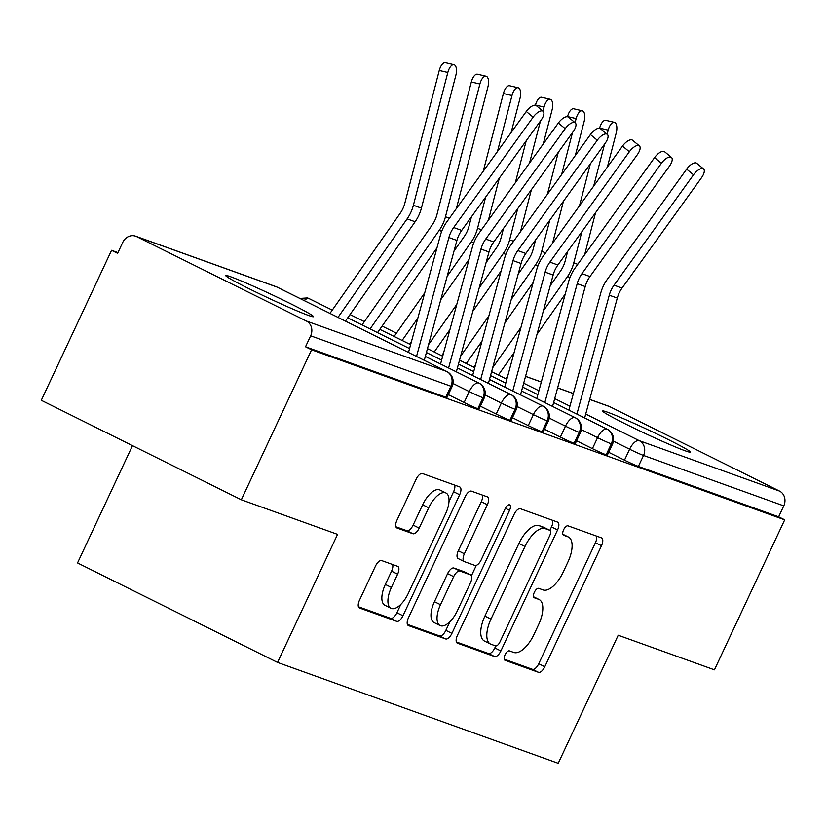 <?xml version="1.0" encoding="UTF-8"?>
<svg xmlns="http://www.w3.org/2000/svg" width="826" height="826" viewBox="0 0 826 826"><rect width="100%" height="100%" fill="white"/><g stroke="black" fill="none" stroke-linecap="round" stroke-linejoin="round"><path stroke-width="1.24" d="M505.047 654.801A5.204 2.333 116.4 0 0 504.934 660.253A5.204 2.333 116.4 0 0 505.047 660.304L538.5 672.323A7.434 3.325 116.4 0 0 544.799 666.737L601.483 545.738A7.434 3.325 116.4 0 0 601.638 537.943A7.434 3.325 116.4 0 0 601.483 537.881L568.03 525.852A5.204 2.333 116.4 0 0 563.621 529.765A5.204 2.333 116.4 0 0 563.508 535.217A5.204 2.333 116.4 0 0 563.621 535.269L567.947 536.828A23.778 10.645 116.4 0 1 568.464 537.045A23.778 10.645 116.4 0 1 567.947 561.959L563.229 572.036A23.778 10.645 116.4 0 1 543.074 589.929L538.748 588.37A5.204 2.333 116.4 0 0 534.339 592.283A5.204 2.333 116.4 0 0 534.226 597.735A5.204 2.333 116.4 0 0 534.339 597.787L538.666 599.346A23.778 10.645 116.4 0 1 539.182 599.562A23.778 10.645 116.4 0 1 538.666 624.477L533.937 634.554A23.778 10.645 116.4 0 1 513.793 652.447L509.456 650.888A5.204 2.333 116.4 0 0 505.047 654.801M230.836 276.824A48.455 2.272 -154.9 0 1 280.675 298.857A48.455 2.272 -154.9 0 1 313.508 316.668A48.455 2.272 -154.9 0 1 308.418 315.408A48.455 2.272 -154.9 0 1 258.59 293.385A48.455 2.272 -154.9 0 1 225.746 275.564A48.455 2.272 -154.9 0 1 230.836 276.824M607.73 412.277A48.455 2.272 -154.9 0 1 657.558 434.311A48.455 2.272 -154.9 0 1 690.402 452.121A48.455 2.272 -154.9 0 1 685.312 450.862A48.455 2.272 -154.9 0 1 635.473 428.839A48.455 2.272 -154.9 0 1 602.639 411.018A48.455 2.272 -154.9 0 1 607.73 412.277M381.715 560.606A7.434 3.325 116.4 0 0 375.417 566.192L359.516 600.141A7.434 3.325 116.4 0 0 359.351 607.926A7.434 3.325 116.4 0 0 359.516 607.998L396.666 621.348A7.434 3.325 116.4 0 0 402.964 615.762L459.648 494.753A7.434 3.325 116.4 0 0 459.803 486.968A7.434 3.325 116.4 0 0 459.648 486.906L422.489 473.546A7.434 3.325 116.4 0 0 416.19 479.142L396.986 520.143A7.434 3.325 116.4 0 0 396.821 527.928A7.434 3.325 116.4 0 0 396.986 528L412.886 533.72A7.434 3.325 116.4 0 0 419.185 528.124L428.704 507.794A19.876 8.9 116.4 0 1 445.978 493.019A19.876 8.9 116.4 0 1 445.555 513.844L408.24 593.502A19.876 8.9 116.4 0 1 390.966 608.277A19.876 8.9 116.4 0 1 391.39 587.451L397.616 574.173A7.434 3.325 116.4 0 0 397.771 566.388A7.434 3.325 116.4 0 0 397.616 566.316L381.715 560.606M784.7 519.833L311.578 349.801L241.326 499.782L337.555 534.37L277.557 662.431L558.221 763.307L618.22 635.235L714.438 669.824L784.7 519.833L778.639 516.818L783.771 505.863L643.516 455.456L638.384 466.411L778.639 516.818M457.428 635.339A7.434 3.325 116.4 0 0 457.274 643.124A7.434 3.325 116.4 0 0 457.428 643.186L494.578 656.536A7.434 3.325 116.4 0 0 500.876 650.95L557.56 529.951A7.434 3.325 116.4 0 0 557.726 522.166A7.434 3.325 116.4 0 0 557.56 522.094L520.411 508.744A7.434 3.325 116.4 0 0 514.113 514.33L457.428 635.339M445.627 638.942L408.467 625.592A7.434 3.325 116.4 0 1 408.312 625.519A7.434 3.325 116.4 0 1 408.467 617.734L465.152 496.736A7.434 3.325 116.4 0 1 471.45 491.15L487.35 496.86A7.434 3.325 116.4 0 1 487.516 496.932A7.434 3.325 116.4 0 1 487.35 504.717L464.367 553.792A7.434 3.325 116.4 0 0 464.202 561.577A7.434 3.325 116.4 0 0 464.367 561.639L474.909 565.428A7.434 3.325 116.4 0 0 481.207 559.842L505.14 508.754A5.204 2.333 116.4 0 1 509.663 504.882A5.204 2.333 116.4 0 1 509.549 510.334L451.925 633.356A7.434 3.325 116.4 0 1 445.627 638.942L439.566 635.927L407.394 624.373M132.48 445.648L77.541 562.95L277.557 662.431M589.712 399.381L608.803 406.247A11.357 10.139 109.8 0 1 609.774 406.66L779.496 491.067A11.357 10.139 109.8 0 1 783.771 505.863M311.578 349.801L305.517 346.786L310.648 335.821A11.357 10.139 -70.2 0 0 306.374 321.035L136.651 236.618A11.357 10.139 -70.2 0 0 135.681 236.205A11.357 10.139 -70.2 0 0 122.754 242.369L117.622 253.324L111.562 250.309L117.953 252.611M241.326 499.782L41.3 400.3L111.562 250.309M305.517 346.786L445.772 397.192L450.903 386.227L310.648 335.821M306.374 321.035L446.629 371.442A11.357 10.139 -70.2 0 1 450.903 386.227A11.357 0.527 -154.9 0 0 452.101 386.527L446.959 397.482A11.357 0.527 -154.9 0 1 445.772 397.192M638.384 466.411A11.357 0.527 -154.9 0 1 624.487 460.165L608.669 452.297M477.851 408.715L482.983 397.76A11.357 0.527 -154.9 0 0 484.17 398.06L479.039 409.015A11.357 0.527 -154.9 0 1 477.851 408.715A11.357 0.527 -154.9 0 1 464.109 402.53L448.291 394.652M509.921 420.248L515.052 409.283A11.357 0.527 -154.9 0 0 516.25 409.582L511.118 420.537A11.357 0.527 -154.9 0 1 509.921 420.248A11.357 0.527 -154.9 0 1 496.189 414.053L480.36 406.185M542.001 431.771L547.132 420.816A11.357 0.527 -154.9 0 0 548.319 421.115L543.188 432.07A11.357 0.527 -154.9 0 1 542.001 431.771A11.357 0.527 -154.9 0 1 528.258 425.586L512.44 417.719M574.07 443.304L579.212 432.349A11.357 0.527 -154.9 0 0 580.399 432.638L575.268 443.593A11.357 0.527 -154.9 0 1 574.07 443.304A11.357 0.527 -154.9 0 1 560.338 437.109L544.52 429.241M606.15 454.827L611.281 443.872A11.357 0.527 -154.9 0 0 612.479 444.171L607.347 455.126A11.357 0.527 -154.9 0 1 606.15 454.827A11.357 0.527 -154.9 0 1 592.418 448.642L576.589 440.774M592.418 448.642L597.549 437.677A11.357 0.527 -154.9 0 0 611.281 443.872A11.357 10.139 -70.2 0 0 607.007 429.076L553.637 402.53L607.244 429.179A11.357 5.08 116.4 0 0 607.007 429.076A11.357 5.08 116.4 0 0 597.539 437.677L581.328 429.613M537.85 394.683L522.621 387.105M491.615 371.669L506.844 379.248L491.604 371.679M560.338 437.109L565.469 426.154A11.357 0.527 -154.9 0 0 579.212 432.349A11.357 10.139 -70.2 0 0 574.927 417.553L521.557 391.008L575.175 417.657A11.357 5.08 116.4 0 0 574.927 417.553A11.357 5.08 116.4 0 0 565.469 426.144L549.259 418.08M505.78 383.161L490.541 375.582L505.78 383.14M474.764 367.735L459.535 360.157L474.764 367.715M528.258 425.586L533.389 414.621A11.357 0.527 -154.9 0 0 547.132 420.816A11.357 10.139 -70.2 0 0 542.847 406.02L489.488 379.475M473.701 371.628L458.471 364.049L473.711 371.617M442.684 356.202L427.455 348.624L442.695 356.192M396.418 333.188L382.108 326.074L396.428 333.177M496.189 414.053L501.32 403.098A11.357 0.527 -154.9 0 0 515.052 409.283A11.357 10.139 -70.2 0 0 510.778 394.498L457.408 367.952L511.026 394.601A11.357 5.08 116.4 0 0 510.778 394.498A11.357 5.08 116.4 0 0 501.32 403.088L485.099 395.024M426.402 352.506L441.631 360.084L426.392 352.526M410.615 344.679L379.815 329.357L410.615 344.659M364.338 321.665L350.038 314.551M309.461 298.795A11.357 5.08 116.4 0 0 309.223 298.661L332.269 310.122L308.986 298.558A11.357 10.139 -70.2 0 0 308.015 298.134A11.357 10.139 -70.2 0 0 307.375 297.938L299.879 298.434M464.109 402.53L469.24 391.565A11.357 0.527 -154.9 0 0 482.983 397.76A11.357 10.139 -70.2 0 0 478.698 382.965L425.328 356.419L478.946 383.068A11.357 5.08 116.4 0 0 478.698 382.965A11.357 5.08 116.4 0 0 469.24 391.565L453.03 383.501M409.551 348.572L347.736 317.824L409.551 348.562M504.221 659.169L532.44 669.308A7.434 3.325 116.4 0 0 538.738 663.722L595.422 542.723A7.434 3.325 116.4 0 0 596.496 536.084M549.889 530.364L551.5 526.936A7.434 3.325 116.4 0 0 552.573 520.308M456.355 641.967L488.517 653.521A7.434 3.325 116.4 0 0 494.815 647.935L495.755 645.942M495.528 645.88A5.204 2.333 116.4 0 0 499.936 641.967L549.693 535.754A5.204 2.333 116.4 0 0 549.806 530.313A5.204 2.333 116.4 0 0 549.693 530.261L545.129 528.619A23.778 10.645 116.4 0 0 524.975 546.513L490.964 619.108A23.778 10.645 116.4 0 0 490.448 644.022A23.778 10.645 116.4 0 0 490.964 644.239L495.528 645.88M543.849 527.349A5.204 2.333 116.4 0 0 543.735 527.298A5.204 2.333 116.4 0 0 543.632 527.246L549.693 530.261M490.448 644.022L484.387 641.007A23.778 10.645 116.4 0 1 484.903 616.093L518.914 543.498A23.778 10.645 116.4 0 1 539.058 525.604L543.632 527.246M464.047 561.484L458.296 558.624A7.434 3.325 116.4 0 1 458.141 558.562A7.434 3.325 116.4 0 1 458.306 550.777L481.29 501.702A7.434 3.325 116.4 0 0 482.363 495.073M476.292 565.376L471.44 575.732M449.933 621.658L445.854 630.341L451.925 633.356M440.506 604.704A19.876 8.9 116.4 0 0 440.082 625.53A19.876 8.9 116.4 0 0 457.356 610.765L470.5 582.702A7.434 3.325 116.4 0 0 470.665 574.906A7.434 3.325 116.4 0 0 470.5 574.844L459.958 571.055A7.434 3.325 116.4 0 0 453.66 576.641L440.506 604.704L434.445 601.689A19.876 8.9 116.4 0 0 434.022 622.525L440.082 625.53M464.749 571.984A7.434 3.325 116.4 0 0 464.604 571.902A7.434 3.325 116.4 0 0 464.439 571.829L470.5 574.844M434.445 601.689L447.599 573.626A7.434 3.325 116.4 0 1 453.887 568.04L464.439 571.829M439.566 635.927A7.434 3.325 116.4 0 0 445.854 630.341M390.966 608.277L384.906 605.262A19.876 8.9 116.4 0 1 385.329 584.436L391.555 571.158A7.434 3.325 116.4 0 0 392.629 564.53M445.978 493.019L439.917 490.004A19.876 8.9 116.4 0 0 422.644 504.779L428.704 507.794M395.912 526.781L406.826 530.705A7.434 3.325 116.4 0 0 413.124 525.109L422.644 504.779M449.003 501.527L453.577 491.738A7.434 3.325 116.4 0 0 454.661 485.11M358.432 606.769L390.605 618.333A7.434 3.325 116.4 0 0 396.903 612.747L400.816 604.395M599.583 128.298L599.635 128.113A9.468 4.233 -76.8 0 1 605.809 120.338L614.368 122.351A9.468 4.233 103.2 0 0 608.194 130.116L607.141 134.215M607.378 167.079L616.217 133.007A9.468 4.233 103.2 0 0 614.368 122.351M492.688 367.704L520.958 327.416M550.24 285.672L560.555 270.959A28.012 25.017 -70.2 0 0 565.201 260.882L567.638 251.476M579.48 205.839L590.363 163.837M595.546 212.726L584.653 254.718M604.57 144.106L593.677 186.108M581.845 231.755L573.771 262.895A37.851 33.804 109.8 0 1 567.493 276.514L543.374 310.896M514.082 352.64L498.377 375.035M565.263 293.994L537.003 334.293M507.722 376.036L505.822 378.731M584.653 417.946L617.29 298.072A28.012 25.017 109.8 0 1 622.061 288.057L701.532 177.683A9.468 4.058 129.5 0 0 703.545 168.938A9.468 4.058 129.5 0 0 693.51 174.802L686.654 169.144A9.468 4.058 -50.5 0 1 696.679 163.28L703.545 168.938M576.899 414.084L609.268 295.192A28.012 25.017 109.8 0 1 614.038 285.176L693.51 174.802M686.654 169.144L607.182 279.518A37.851 33.804 -70.2 0 0 600.739 293.054L568.877 410.099M567.503 116.776L567.555 116.58A9.468 4.233 -76.8 0 1 573.729 108.805L582.299 110.818A9.468 4.233 103.2 0 0 576.125 118.593L575.061 122.682M575.309 155.556L584.137 121.474A9.468 4.233 103.2 0 0 582.299 110.818M460.619 356.182L488.878 315.883M518.16 274.139L528.475 259.436A28.012 25.017 -70.2 0 0 533.121 249.359L535.568 239.953M547.401 194.306L558.293 152.314M563.466 201.193L552.584 243.195M572.49 132.583L561.608 174.585M549.765 220.222L541.691 251.372A37.851 33.804 109.8 0 1 535.413 264.991L511.294 299.373M482.012 341.117L466.298 363.502M533.193 282.471L504.923 322.76M475.642 364.503L473.742 367.209M535.434 105.243L535.475 105.057A9.468 4.233 -76.8 0 1 541.649 97.282L550.219 99.296A9.468 4.233 103.2 0 0 544.045 107.06L542.981 111.159M543.229 144.023L552.067 109.951A9.468 4.233 103.2 0 0 550.219 99.296M428.539 344.649L456.799 304.36M486.091 262.616L496.405 247.903A28.012 25.017 -70.2 0 0 501.052 237.826L503.488 228.42M515.321 182.783L526.214 140.781M531.397 189.67L520.504 231.662M540.421 121.05L529.528 163.052M517.695 208.699L509.621 239.839A37.851 33.804 109.8 0 1 503.333 253.458L479.214 287.84M449.933 329.584L434.228 351.979M501.114 270.938L472.854 311.237M443.562 352.981L441.673 355.676M483.251 171.25L503.406 93.524A9.468 4.233 -76.8 0 1 509.58 85.749L518.139 87.763A9.468 4.233 103.2 0 0 511.975 95.537L497.448 151.519M511.149 132.501L519.988 98.418A9.468 4.233 103.2 0 0 518.139 87.763M394.126 336.461L424.729 292.827M454.011 251.083L464.326 236.381A28.012 25.017 -70.2 0 0 468.972 226.303L471.409 216.897M499.317 178.137L488.424 220.139M485.616 197.166L477.542 228.317A37.851 33.804 109.8 0 1 471.264 241.935L447.145 276.318M417.863 318.062L402.148 340.446M469.034 259.416L440.774 299.704M411.493 341.448L409.593 344.153M362.046 324.928L432.256 224.848A28.012 25.017 -70.2 0 0 436.902 214.77L471.326 81.991A9.468 4.233 -76.8 0 1 477.5 74.226L486.07 76.24A9.468 4.233 103.2 0 0 479.896 84.004L445.462 216.784A37.851 33.804 109.8 0 1 439.184 230.402L370.079 328.924M456.355 208.606L487.918 86.885A9.468 4.233 103.2 0 0 486.07 76.24M436.964 247.883L377.523 332.62M552.584 406.413L585.211 286.55A28.012 25.017 109.8 0 1 589.981 276.534L669.452 166.15A9.468 4.058 129.5 0 0 671.466 157.415A9.468 4.058 129.5 0 0 661.43 163.269L654.574 157.611A9.468 4.058 -50.5 0 1 664.61 151.757L671.466 157.415M544.83 402.561L577.198 283.669A28.012 25.017 109.8 0 1 581.958 273.643L661.43 163.269M654.574 157.611L575.102 267.985A37.851 33.804 -70.2 0 0 568.66 281.521L536.797 398.566M520.504 394.89L553.141 275.017A28.012 25.017 109.8 0 1 557.901 265.001L637.373 154.627A9.468 4.058 129.5 0 0 639.386 145.882A9.468 4.058 129.5 0 0 629.36 151.747L622.494 146.088A9.468 4.058 -50.5 0 1 632.53 140.224L639.386 145.882M512.75 391.028L545.119 272.136A28.012 25.017 109.8 0 1 549.889 262.121L629.36 151.747M622.494 146.088L543.023 256.463A37.851 33.804 -70.2 0 0 536.59 269.999L504.717 387.043M488.424 383.357L521.061 263.494A28.012 25.017 109.8 0 1 525.832 253.468L605.303 143.094A9.468 4.058 129.5 0 0 607.317 134.359A9.468 4.058 129.5 0 0 597.281 140.214L590.425 134.555A9.468 4.058 -50.5 0 1 600.461 128.701L607.317 134.359M480.67 379.506L513.039 260.603A28.012 25.017 109.8 0 1 517.809 250.588L597.281 140.214M590.425 134.555L510.953 244.93A37.851 33.804 -70.2 0 0 504.51 258.466L472.648 375.51M456.355 371.834L488.982 251.961A28.012 25.017 109.8 0 1 493.752 241.946L573.223 131.571A9.468 4.058 129.5 0 0 575.237 122.826A9.468 4.058 129.5 0 0 565.201 128.691L558.345 123.022A9.468 4.058 -50.5 0 1 568.381 117.168L575.237 122.826M448.601 367.973L480.969 249.08A28.012 25.017 109.8 0 1 485.729 239.065L565.201 128.691M558.345 123.022L478.873 233.407A37.851 33.804 -70.2 0 0 472.431 246.943L440.568 363.987M329.966 313.395L400.176 213.325A28.012 25.017 -70.2 0 0 404.823 203.248L439.256 70.468A9.468 4.233 -76.8 0 1 445.431 62.693L453.99 64.707A9.468 4.233 103.2 0 0 447.816 72.481L413.392 205.261A37.851 33.804 109.8 0 1 407.115 218.88L337.999 317.39M345.444 321.097L415.127 221.76A37.851 33.804 109.8 0 0 421.405 208.142L455.838 75.362A9.468 4.233 103.2 0 0 453.99 64.707M424.275 360.301L456.912 240.438A28.012 25.017 109.8 0 1 461.672 230.413L541.144 120.038A9.468 4.058 129.5 0 0 543.167 111.303A9.468 4.058 129.5 0 0 533.131 117.158L526.276 111.5A9.468 4.058 -50.5 0 1 536.301 105.645L543.167 111.303M416.521 356.45L448.89 237.547A28.012 25.017 109.8 0 1 453.66 227.532L533.131 117.158M526.276 111.5L446.804 221.874A37.851 33.804 -70.2 0 0 440.361 235.41L408.498 352.454M609.774 406.66L589.692 399.443M573.368 393.579L557.622 387.91M541.298 382.046L525.543 376.388M494.444 365.206L493.463 364.855M523.684 383.192L538.924 390.77M554.7 398.617L569.94 406.196M585.717 414.043L639.241 440.661L779.496 491.067M624.487 460.165L629.618 449.21A11.357 5.08 116.4 0 1 639.241 440.661A11.357 10.139 109.8 0 1 643.516 455.456A11.357 0.527 -154.9 0 1 629.618 449.21L613.408 441.146M447.248 371.783A11.357 5.08 116.4 0 0 446.866 371.545A11.357 5.08 116.4 0 0 446.629 371.442L276.906 287.025L136.651 236.618M277.381 287.262A11.357 5.08 116.4 0 0 277.154 287.128A11.357 5.08 116.4 0 0 276.906 287.025A11.357 10.139 -70.2 0 0 275.936 286.612L135.681 236.205M607.626 429.417A11.357 5.08 116.4 0 0 607.244 429.179A11.357 11.357 0 0 1 612.479 444.171M543.477 406.361A11.357 5.08 116.4 0 0 543.095 406.124A11.357 5.08 116.4 0 0 542.847 406.02A11.357 5.08 116.4 0 0 533.389 414.621L517.179 406.557M575.546 417.894A11.357 5.08 116.4 0 0 575.175 417.657A11.357 11.357 0 0 1 580.399 432.638M511.397 394.838A11.357 5.08 116.4 0 0 511.026 394.601A11.357 11.357 0 0 1 516.25 409.582M308.015 298.134A11.357 11.357 0 0 1 309.223 298.661A11.357 5.08 116.4 0 0 308.986 298.558A11.357 5.08 116.4 0 0 304.154 300.561M479.328 383.305A11.357 5.08 116.4 0 0 478.946 383.068A11.357 11.357 0 0 1 484.17 398.06M533.534 596.795L538.666 599.346M562.826 534.277L567.947 536.828M595.422 542.723L601.483 545.738M538.738 663.722L544.799 666.737M532.44 669.308L538.5 672.323M551.5 526.936L557.56 529.951M494.815 647.935L500.876 650.95M488.517 653.521L494.578 656.536M539.058 525.604L545.129 528.619M518.914 543.498L524.975 546.513M484.903 616.093L490.964 619.108M481.29 501.702L487.35 504.717M458.306 550.777L464.367 553.792M505.378 508.269L509.549 510.334M453.887 568.04L459.958 571.055M447.599 573.626L453.66 576.641M391.555 571.158L397.616 574.173M385.329 584.436L391.39 587.451M413.124 525.109L419.185 528.124M406.826 530.705L412.886 533.72M453.577 491.738L459.648 494.753M396.903 612.747L402.964 615.762M390.605 618.333L396.666 621.348M608.194 130.116L599.635 128.113M577.735 264.33L573.771 262.895M570.012 277.422L567.493 276.514M609.268 295.192L617.29 298.072M614.038 285.176L622.061 288.057M576.125 118.593L567.555 116.58M545.666 252.797L541.691 251.372M537.933 265.889L535.413 264.991M544.045 107.06L535.475 105.057M513.586 241.275L509.621 239.839M505.853 254.367L503.333 253.458M511.975 95.537L503.406 93.524M481.517 229.742L477.542 228.317M473.783 242.834L471.264 241.935M479.896 84.004L471.326 81.991M449.437 218.209L445.462 216.784M441.704 231.311L439.184 230.402M577.198 283.669L585.211 286.55M581.958 273.643L589.981 276.534M545.119 272.136L553.141 275.017M549.889 262.121L557.901 265.001M513.039 260.603L521.061 263.494M517.809 250.588L525.832 253.468M480.969 249.08L488.982 251.961M485.729 239.065L493.752 241.946M447.816 72.481L439.256 70.468M421.405 208.142L413.392 205.261M415.127 221.76L407.115 218.88M448.89 237.547L456.912 240.438M453.66 227.532L461.672 230.413M573.389 393.517L557.633 387.848M541.309 381.984L525.553 376.326M494.475 365.154L493.483 364.793M522.631 387.095L537.86 394.673M489.488 379.464L543.095 406.124A11.357 11.357 0 0 1 548.319 421.115M396.098 333.012L396.697 332.775M350.048 314.53L364.349 321.644M364.029 321.49L364.627 321.252M331.949 309.957L332.548 309.719M452.101 386.527A11.357 11.357 0 0 0 446.866 371.545L277.154 287.128A11.357 11.357 0 0 0 275.936 286.612M533.524 596.754L539.182 599.562M562.816 534.236L568.464 537.045M543.735 527.298L549.806 530.313M458.141 558.562L464.202 561.577M464.604 571.902L470.665 574.906"/></g></svg>
